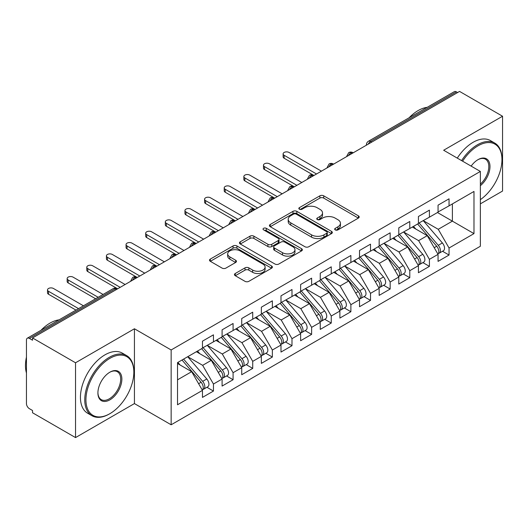 <?xml version="1.0" encoding="UTF-8"?>
<svg xmlns="http://www.w3.org/2000/svg" width="529" height="529" viewBox="0 0 529 529"><rect width="100%" height="100%" fill="white"/><g stroke="black" fill="none" stroke-linecap="round" stroke-linejoin="round"><path stroke-width="0.79" d="M335.234 229.903A1.911 1.104 0 0 0 337.932 229.903L358.411 218.08A2.724 1.574 0 0 0 359.204 216.969A2.724 1.574 0 0 0 358.411 215.858L323.722 195.829A2.724 1.574 0 0 0 319.866 195.829L299.388 207.652A1.911 1.104 0 0 0 298.832 208.433A1.911 1.104 0 0 0 299.388 209.206A1.911 1.104 0 0 0 302.085 209.206L304.737 207.679A8.722 5.032 0 0 1 317.069 207.679L319.959 209.352A8.722 5.032 0 0 1 322.518 212.909A8.722 5.032 0 0 1 319.959 216.467L317.314 218.001A1.911 1.104 0 0 0 316.752 218.775A1.911 1.104 0 0 0 317.314 219.555A1.911 1.104 0 0 0 320.012 219.555L322.657 218.027A8.722 5.032 0 0 1 334.996 218.027L337.886 219.694A8.722 5.032 0 0 1 340.438 223.258A8.722 5.032 0 0 1 337.886 226.815L335.234 228.349A1.911 1.104 0 0 0 334.678 229.123A1.911 1.104 0 0 0 335.234 229.903L335.234 228.349M235.266 273.493A2.724 1.574 0 0 0 234.466 274.604A2.724 1.574 0 0 0 235.266 275.715L245 281.335A2.724 1.574 0 0 0 248.848 281.335L271.589 268.203A2.724 1.574 0 0 0 272.389 267.092A2.724 1.574 0 0 0 271.589 265.981L236.906 245.952A2.724 1.574 0 0 0 233.051 245.952L210.311 259.084A2.724 1.574 0 0 0 209.51 260.195A2.724 1.574 0 0 0 210.311 261.306L222.068 268.097A2.724 1.574 0 0 0 225.916 268.097L235.65 262.477A2.724 1.574 0 0 0 236.45 261.366A2.724 1.574 0 0 0 235.65 260.248L229.824 256.882A7.294 4.212 0 0 1 227.688 253.907A7.294 4.212 0 0 1 232.185 250.019A7.294 4.212 0 0 1 240.133 250.931L262.966 264.116A7.294 4.212 0 0 1 265.102 267.092A7.294 4.212 0 0 1 260.605 270.98A7.294 4.212 0 0 1 252.657 270.068L248.848 267.872A2.724 1.574 0 0 0 245 267.872L235.266 273.493L235.266 275.715M480.365 203.857L502.55 191.048L502.55 116.235L459.556 91.411L32.534 337.952L32.534 340.22L29.393 338.401A4.166 2.407 -120 0 0 27.31 338.196A4.166 2.407 -120 0 0 26.45 340.101L26.45 403.581A4.166 2.407 -120 0 0 29.393 408.679L32.534 410.497L32.534 412.765L75.535 437.589L134.432 403.581L171.145 424.78L171.145 349.967L134.432 328.767L75.535 362.775L32.534 337.952M502.55 116.235L443.652 150.243L480.365 171.442L171.145 349.967M304.929 246.732A2.724 1.574 0 0 0 308.784 246.732L331.524 233.606A2.724 1.574 0 0 0 332.324 232.489A2.724 1.574 0 0 0 331.524 231.378L296.835 211.349A2.724 1.574 0 0 0 292.98 211.349L270.24 224.481A2.724 1.574 0 0 0 269.446 225.592A2.724 1.574 0 0 0 270.24 226.703L304.929 246.732M264.355 230.313A1.911 1.104 0 0 1 266.292 230.584L266.292 228.316L301.556 248.676A2.724 1.574 0 0 1 302.357 249.794A2.724 1.574 0 0 1 301.556 250.905L278.816 264.031A2.724 1.574 0 0 1 274.961 264.031L240.278 244.008L240.278 241.779A2.724 1.574 0 0 0 239.478 242.89A2.724 1.574 0 0 0 240.278 244.008M240.278 241.779L250.005 236.165A2.724 1.574 0 0 1 253.86 236.165L267.932 244.286A2.724 1.574 0 0 0 271.787 244.286L278.241 240.556A2.724 1.574 0 0 0 279.041 239.445A2.724 1.574 0 0 0 278.241 238.334L263.594 229.877A1.911 1.104 0 0 1 263.032 229.097A1.911 1.104 0 0 1 264.216 228.078A1.911 1.104 0 0 1 266.292 228.316M171.145 424.78L480.365 246.249L480.365 171.442M437.463 212.526L473.984 233.613L473.984 191.445L449.048 205.841L449.048 198.811L438.058 205.159L438.058 212.189L429.416 217.174L429.416 210.145L418.426 216.493L418.426 223.522L409.783 228.508L409.783 221.486L398.787 227.834L398.787 234.856L390.151 239.849L390.151 232.82L379.154 239.168L379.154 246.197L370.518 251.182L370.518 244.153L359.522 250.501L359.522 257.53L350.886 262.516L350.886 255.487L339.889 261.835L339.889 268.864L331.253 273.85L331.253 266.821L320.257 273.169L320.257 280.198L311.621 285.184L311.621 278.161L300.624 284.503L300.624 291.532L291.988 296.524L291.988 289.495L280.992 295.843L280.992 302.866L272.356 307.858L272.356 300.829L261.359 307.177L261.359 314.206L252.723 319.192L252.723 312.163L241.727 318.511L241.727 325.54L233.084 330.526L233.084 323.497L222.094 329.845L222.094 336.874L213.452 341.86L213.452 334.831L202.462 341.179L202.462 348.208L177.526 362.603L177.526 404.771L202.462 390.376L191.663 371.675L177.526 363.509M473.984 233.613L449.048 248.008L438.25 229.302L423.332 220.692M442.522 251.268L449.048 255.038L449.048 248.008M449.048 255.038L438.058 261.386L438.058 254.356L429.416 259.342L418.618 240.642L403.7 232.026M422.889 262.602L429.416 266.371L429.416 259.342M429.416 266.371L418.426 272.719L418.426 265.69L409.783 270.676L398.985 251.976L384.067 243.36L403.124 265.624L399.005 268.005A5.554 3.207 60 0 1 401.147 273.281A5.554 3.207 60 0 1 399.997 275.821A5.554 3.207 60 0 1 399.097 276.078M403.257 273.936L409.783 277.705L409.783 270.676M409.783 277.705L398.787 284.053L398.787 277.024L390.151 282.01L379.353 263.31L364.435 254.694M383.624 285.276L390.151 289.039L390.151 282.01M390.151 289.039L379.154 295.387L379.154 288.358L370.518 293.35L359.72 274.644L344.796 266.027M363.992 296.61L370.518 300.373L370.518 293.35M370.518 300.373L359.522 306.721L359.522 299.698L350.886 304.684L340.087 285.977L325.163 277.368M344.359 307.944L350.886 311.713L350.886 304.684M350.886 311.713L339.889 318.061L339.889 311.032L331.253 316.018L320.455 297.318L305.531 288.702M324.727 319.278L331.253 323.047L331.253 316.018M331.253 323.047L320.257 329.395L320.257 322.366L311.621 327.352L300.822 308.652L285.898 300.036M305.094 330.612L311.621 334.381L311.621 327.352M311.621 334.381L300.624 340.729L300.624 333.7L291.988 338.686L281.19 319.985L266.266 311.369L285.329 333.634L281.203 336.014A5.554 3.207 60 0 1 283.346 341.291A5.554 3.207 60 0 1 282.195 343.83A5.554 3.207 60 0 1 281.296 344.088M285.462 341.946L291.988 345.715L291.988 338.686M291.988 345.715L280.992 352.063L280.992 345.034L272.356 350.026L261.557 331.319L246.633 322.703M265.829 353.286L272.356 357.049L272.356 350.026M272.356 357.049L261.359 363.397L261.359 356.367L252.723 361.36L241.925 342.653L227.001 334.037M246.197 364.62L252.723 368.389L252.723 361.36M252.723 368.389L241.727 374.73L241.727 367.708L233.084 372.694L222.286 353.987L207.368 345.377M226.564 375.954L233.084 379.723L233.084 372.694M233.084 379.723L222.094 386.071L222.094 379.042L213.452 384.028L202.653 365.327L187.735 356.711M206.932 387.288L213.452 391.057L213.452 384.028M213.452 391.057L202.462 397.405L202.462 390.376M202.462 347.983L213.452 341.86M177.526 379.835L191.663 371.675M222.094 336.649L233.084 330.526M202.653 365.327L211.296 360.335L196.371 351.725M222.094 379.042L211.296 360.335M241.727 325.315L252.723 319.192M222.286 353.987L230.928 349.001L216.004 340.385M241.727 367.708L230.928 349.001M261.359 313.975L272.356 307.858M241.925 342.653L250.561 337.667L235.636 329.051M261.359 356.367L250.561 337.667M280.992 302.641L291.988 296.524M261.557 331.319L270.193 326.333L255.269 317.717M280.992 345.034L270.193 326.333M300.624 291.307L311.621 285.184M281.19 319.985L289.826 315L274.908 306.384M300.624 333.7L289.826 315M320.257 279.973L331.253 273.85M300.822 308.652L309.458 303.666L294.541 295.05M320.257 322.366L309.458 303.666M339.889 268.639L350.886 262.516M320.455 297.318L329.091 292.325L314.173 283.716M339.889 311.032L329.091 292.325M359.522 257.299L370.518 251.182M340.087 285.977L348.723 280.992L333.806 272.375M359.522 299.698L348.723 280.992M379.154 245.965L390.151 239.849M359.72 274.644L368.356 269.658L353.438 261.042M379.154 288.358L368.356 269.658M398.787 234.631L409.783 228.508M379.353 263.31L387.988 258.324L373.071 249.708M398.787 277.024L387.988 258.324M418.426 223.298L429.416 217.174M398.985 251.976L407.628 246.99L392.703 238.374M418.426 265.69L407.628 246.99M457.592 92.549L456.415 91.867L370.565 141.428L371.748 142.109M368.21 144.153A4.166 2.407 120 0 1 370.565 141.428A4.166 2.407 60 0 0 368.482 141.223L454.332 91.662A4.166 2.407 60 0 1 456.415 91.867M438.058 211.964L449.048 205.841M438.25 229.302L452.388 221.142L452.388 203.916L473.984 191.445M418.618 240.642L427.26 235.65L412.336 227.04M438.058 254.356L427.26 235.65M75.535 362.775L75.535 437.589M134.432 403.581L134.432 328.767M352.016 153.503L350.833 152.821A4.166 2.407 -120 0 0 348.756 152.617A4.166 2.407 -120 0 0 348.704 152.643L346.766 156.167A4.166 2.407 0 0 0 346.812 156.505M332.384 164.836L331.2 164.155A4.166 2.407 -120 0 0 329.124 163.95A4.166 2.407 -120 0 0 329.071 163.977L327.134 167.501A4.166 2.407 0 0 0 327.18 167.838M312.745 176.17L311.568 175.489A4.166 2.407 -120 0 0 309.485 175.284A4.166 2.407 -120 0 0 309.439 175.317L307.501 178.835A4.166 2.407 0 0 0 307.547 179.179M293.112 187.504L291.935 186.83A4.166 2.407 -120 0 0 289.852 186.618A4.166 2.407 -120 0 0 289.806 186.651L287.869 190.169A4.166 2.407 0 0 0 287.908 190.513M273.48 198.844L272.303 198.163A4.166 2.407 -120 0 0 270.22 197.958A4.166 2.407 -120 0 0 270.174 197.985L268.236 201.503A4.166 2.407 0 0 0 268.276 201.847M253.847 210.178L252.67 209.497A4.166 2.407 -120 0 0 250.587 209.292A4.166 2.407 -120 0 0 250.541 209.319L248.604 212.837A4.166 2.407 0 0 0 248.643 213.18M234.215 221.512L233.038 220.831A4.166 2.407 -120 0 0 230.955 220.626A4.166 2.407 -120 0 0 230.909 220.653L228.971 224.177A4.166 2.407 0 0 0 229.011 224.514M214.582 232.846L213.405 232.165A4.166 2.407 -120 0 0 211.322 231.96A4.166 2.407 -120 0 0 211.276 231.986L209.339 235.511A4.166 2.407 0 0 0 209.378 235.848M194.95 244.18L193.773 243.499A4.166 2.407 -120 0 0 191.69 243.294A4.166 2.407 -120 0 0 191.643 243.327L189.706 246.845A4.166 2.407 0 0 0 189.746 247.188M175.317 255.514L174.14 254.839A4.166 2.407 -120 0 0 172.057 254.628A4.166 2.407 -120 0 0 172.011 254.661L170.073 258.178A4.166 2.407 0 0 0 170.113 258.522M155.685 266.854L154.508 266.173A4.166 2.407 -120 0 0 152.425 265.968A4.166 2.407 -120 0 0 152.378 265.994L150.441 269.512A4.166 2.407 0 0 0 150.481 269.856M136.052 278.188L134.875 277.507A4.166 2.407 -120 0 0 132.792 277.302A4.166 2.407 -120 0 0 132.739 277.328L130.802 280.846A4.166 2.407 0 0 0 130.848 281.19M335.994 230.175L337.886 229.083A8.722 5.032 0 0 0 340.438 225.526L340.438 223.258M322.518 212.909L322.518 215.177A8.722 5.032 0 0 1 319.959 218.735L318.074 219.826M358.371 218.107L323.722 198.097A2.724 1.574 0 0 0 319.866 198.097L300.155 209.477M331.491 233.626L296.835 213.617A2.724 1.574 0 0 0 292.98 213.617L270.279 226.729M326.704 233.269A1.911 1.104 0 0 0 327.266 232.489A1.911 1.104 0 0 0 326.704 231.709L296.26 214.133A1.911 1.104 0 0 0 293.562 214.133L290.765 215.746A8.722 5.032 0 0 0 288.212 219.304A8.722 5.032 0 0 0 290.765 222.868L311.581 234.883A8.722 5.032 0 0 0 323.913 234.883L326.704 233.269L326.704 235.537A1.911 1.104 0 0 0 327.266 234.757L327.266 232.489M288.212 219.304L288.212 221.572A8.722 5.032 0 0 0 290.765 225.136L290.765 222.868M326.704 235.537L323.913 237.151A8.722 5.032 0 0 1 311.581 237.151L290.765 225.136M240.311 244.028L250.005 238.427L250.005 236.165M279.041 239.445L279.041 241.713A2.724 1.574 0 0 1 278.241 242.824L271.787 246.554A2.724 1.574 0 0 1 267.932 246.554L253.86 238.427A2.724 1.574 0 0 0 250.005 238.427M266.292 230.584L301.523 250.925M282.526 252.71A7.294 4.212 0 0 0 290.474 253.622A7.294 4.212 0 0 0 294.97 249.734A7.294 4.212 0 0 0 292.835 246.759L284.794 242.117A2.724 1.574 0 0 0 280.939 242.117L274.485 245.84A2.724 1.574 0 0 0 273.685 246.957A2.724 1.574 0 0 0 274.485 248.068L282.526 252.71L282.526 254.978A7.294 4.212 0 0 0 290.474 255.891A7.294 4.212 0 0 0 294.97 252.002L294.97 249.734M273.685 246.957L273.685 249.219A2.724 1.574 0 0 0 274.485 250.336L274.485 248.068M282.526 254.978L274.485 250.336M265.102 267.092L265.102 269.36A7.294 4.212 0 0 1 260.605 273.248A7.294 4.212 0 0 1 252.657 272.336L248.848 270.14A2.724 1.574 0 0 0 245 270.14L235.299 275.735M227.688 253.907L227.688 256.175A7.294 4.212 0 0 0 229.824 259.15L229.824 256.882M235.617 262.496L229.824 259.15M271.556 268.229L236.906 248.22A2.724 1.574 0 0 0 233.051 248.22L210.344 261.326M419.18 223.086L438.27 245.33A5.554 3.207 60 0 1 440.412 250.607A5.554 3.207 60 0 1 439.262 253.153L443.381 250.772A5.554 3.207 -120 0 0 444.532 248.227A5.554 3.207 -120 0 0 442.389 242.95L423.306 220.705M439.262 253.153A5.554 3.207 60 0 1 438.362 253.411M417.612 223.992L436.696 246.236A5.554 3.207 60 0 1 438.839 251.52A5.554 3.207 60 0 1 437.833 253.966M284.133 155.288L284.133 158.237A3.472 2.004 180 0 1 283.114 156.815L283.114 153.873A3.472 2.004 0 0 0 284.133 155.288L316.527 173.988M321.434 171.158L289.039 152.451A3.472 2.004 0 0 0 285.257 152.021A3.472 2.004 0 0 0 283.114 153.873M415.754 229.011L413.486 226.372M284.133 158.237L313.651 175.284A4.166 2.407 120 0 0 311.568 175.489A4.166 2.407 120 0 0 309.313 178.154M399.547 234.42L418.637 256.664A5.554 3.207 60 0 1 420.78 261.948A5.554 3.207 60 0 1 419.629 264.487L423.749 262.106A5.554 3.207 -120 0 0 424.899 259.567A5.554 3.207 -120 0 0 422.757 254.29L403.673 232.039M419.629 264.487A5.554 3.207 60 0 1 418.73 264.745M397.98 235.326L417.064 257.577A5.554 3.207 60 0 1 419.206 262.853A5.554 3.207 60 0 1 418.201 265.307M264.5 166.622L264.5 169.571A3.472 2.004 180 0 1 263.482 168.156L263.482 165.207A3.472 2.004 0 0 0 264.5 166.622L296.895 185.322M301.801 182.492L269.406 163.792A3.472 2.004 0 0 0 265.624 163.355A3.472 2.004 0 0 0 263.482 165.207M396.122 240.345L393.854 237.706M264.5 169.571L294.342 186.797M399.997 275.821L404.116 273.44A5.554 3.207 -120 0 0 405.267 270.901A5.554 3.207 -120 0 0 403.124 265.624M378.347 246.659L397.431 268.911A5.554 3.207 60 0 1 399.574 274.187A5.554 3.207 60 0 1 398.568 276.641M244.867 177.956L244.867 180.905A3.472 2.004 180 0 1 243.849 179.49L243.849 176.541A3.472 2.004 0 0 0 244.867 177.956L277.262 196.662M282.169 193.826L249.774 175.125A3.472 2.004 0 0 0 245.992 174.689A3.472 2.004 0 0 0 243.849 176.541M376.483 251.678L374.221 249.04M244.867 180.905L274.386 197.958A4.166 2.407 120 0 0 272.303 198.163A4.166 2.407 120 0 0 270.048 200.828M379.915 245.754L399.005 268.005M360.282 257.087L379.366 279.338A5.554 3.207 60 0 1 381.515 284.615A5.554 3.207 60 0 1 380.364 287.154L384.484 284.774A5.554 3.207 -120 0 0 385.634 282.235A5.554 3.207 -120 0 0 383.492 276.958L364.408 254.707M380.364 287.154A5.554 3.207 60 0 1 379.465 287.412M358.715 258L377.799 280.244A5.554 3.207 60 0 1 379.941 285.521A5.554 3.207 60 0 1 378.936 287.974M225.235 189.289L225.235 192.239A3.472 2.004 180 0 1 224.217 190.824L224.217 187.874A3.472 2.004 0 0 0 225.235 189.289L257.63 207.996M262.536 205.159L230.141 186.459A3.472 2.004 0 0 0 226.359 186.023A3.472 2.004 0 0 0 224.217 187.874M356.85 263.012L354.589 260.374M225.235 192.239L254.753 209.292A4.166 2.407 120 0 0 252.67 209.497A4.166 2.407 120 0 0 250.415 212.162M340.65 268.428L359.733 290.672A5.554 3.207 60 0 1 361.882 295.949A5.554 3.207 60 0 1 360.732 298.495L364.851 296.114A5.554 3.207 -120 0 0 366.002 293.569A5.554 3.207 -120 0 0 363.859 288.292L344.776 266.047M360.732 298.495A5.554 3.207 60 0 1 359.832 298.746M339.082 269.334L358.166 291.578A5.554 3.207 60 0 1 360.309 296.855A5.554 3.207 60 0 1 359.303 299.308M205.602 200.63L205.602 203.572A3.472 2.004 180 0 1 204.584 202.157L204.584 199.208A3.472 2.004 0 0 0 205.602 200.63L237.997 219.33M242.904 216.493L210.509 197.793A3.472 2.004 0 0 0 206.727 197.357A3.472 2.004 0 0 0 204.584 199.208M337.218 274.353L334.956 271.714M205.602 203.572L235.121 220.626A4.166 2.407 120 0 0 233.038 220.831A4.166 2.407 120 0 0 230.776 223.496M480.365 199.645A33.876 19.56 120 0 0 501.961 159.652A33.876 19.56 120 0 0 478.011 145.819A33.876 19.56 120 0 0 462.611 161.186M461.599 160.604A34.709 20.036 -60 0 1 477.423 144.801A34.709 20.036 -60 0 1 494.774 143.081A34.709 20.036 -60 0 1 501.961 158.971L501.961 159.652M471.141 166.113A16.935 9.78 -60 0 1 478.011 159.652L478.011 159.652A16.935 9.78 -60 0 1 489.927 165.233A16.935 9.78 -60 0 1 480.365 185.679M409.089 117.782A34.709 20.036 -60 0 1 418.128 110.568A34.709 20.036 -60 0 1 427.168 107.341M457.281 158.111A34.709 20.036 -60 0 1 473.098 142.308A34.709 20.036 -60 0 1 490.456 140.588L494.774 143.081M480.365 184.138A16.101 9.297 120 0 0 488.419 170.193A16.101 9.297 120 0 0 485.47 159.196A16.101 9.297 120 0 0 477.713 159.831M109.305 414.009L109.893 413.671A33.876 19.56 120 0 0 133.844 372.185A33.876 19.56 120 0 0 109.893 358.351A33.876 19.56 120 0 0 85.936 399.838A33.876 19.56 120 0 0 109.893 413.671L109.298 414.009A34.709 20.036 -60 0 1 109.298 414.009A34.709 20.036 -60 0 1 91.947 415.728A34.709 20.036 -60 0 1 86.63 387.916A34.709 20.036 -60 0 1 109.298 357.333A34.709 20.036 -60 0 1 126.656 355.614A34.709 20.036 -60 0 1 133.844 371.503L133.844 372.185M109.893 399.838A16.935 9.78 -60 0 1 97.911 392.928A16.935 9.78 -60 0 1 109.893 372.185L109.893 372.185A16.935 9.78 -60 0 1 121.868 379.095A16.935 9.78 -60 0 1 109.893 399.838M97.918 392.578A16.101 9.297 120 0 0 101.251 399.62A16.101 9.297 120 0 0 109.298 398.82A16.101 9.297 120 0 0 119.819 384.629A16.101 9.297 120 0 0 117.352 371.722A16.101 9.297 120 0 0 109.589 372.356M40.971 330.314A34.709 20.036 -60 0 1 50.01 323.1A34.709 20.036 -60 0 1 59.05 319.873M91.947 415.728L87.629 413.235A34.709 20.036 -60 0 1 82.306 385.423A34.709 20.036 -60 0 1 104.98 354.84A34.709 20.036 -60 0 1 122.338 353.121L126.656 355.614M26.45 372.978A34.709 20.036 -60 0 1 26.45 357.108M321.017 279.762L340.101 302.006A5.554 3.207 60 0 1 342.25 307.283A5.554 3.207 60 0 1 341.099 309.829L345.219 307.448A5.554 3.207 -120 0 0 346.369 304.902A5.554 3.207 -120 0 0 344.227 299.626L325.143 277.381M341.099 309.829A5.554 3.207 60 0 1 340.2 310.087M319.45 280.668L338.534 302.912A5.554 3.207 60 0 1 340.676 308.189A5.554 3.207 60 0 1 339.664 310.642M185.97 211.964L185.97 214.913A3.472 2.004 180 0 1 184.952 213.491L184.952 210.549A3.472 2.004 0 0 0 185.97 211.964L218.365 230.664M223.271 227.834L190.876 209.127A3.472 2.004 0 0 0 187.094 208.697A3.472 2.004 0 0 0 184.952 210.549M317.585 285.686L315.324 283.048M185.97 214.913L215.488 231.96A4.166 2.407 120 0 0 213.405 232.165A4.166 2.407 120 0 0 211.144 234.83M301.385 291.095L320.468 313.34A5.554 3.207 60 0 1 322.611 318.623A5.554 3.207 60 0 1 321.467 321.163L325.586 318.782A5.554 3.207 -120 0 0 326.737 316.243A5.554 3.207 -120 0 0 324.594 310.959L305.511 288.715M321.467 321.163A5.554 3.207 60 0 1 320.567 321.42M299.811 292.001L318.901 314.252A5.554 3.207 60 0 1 321.043 319.529A5.554 3.207 60 0 1 320.032 321.976M166.337 223.298L166.337 226.247A3.472 2.004 180 0 1 165.319 224.825L165.319 221.882A3.472 2.004 0 0 0 166.337 223.298L198.732 241.998M203.639 239.168L171.244 220.461A3.472 2.004 0 0 0 167.462 220.031A3.472 2.004 0 0 0 165.319 221.882M297.953 297.02L295.691 294.382M166.337 226.247L196.18 243.472M281.752 302.429L300.836 324.68A5.554 3.207 60 0 1 302.978 329.957A5.554 3.207 60 0 1 301.828 332.496L305.954 330.116A5.554 3.207 -120 0 0 307.104 327.577A5.554 3.207 -120 0 0 304.962 322.3L285.872 300.049M301.828 332.496A5.554 3.207 60 0 1 300.935 332.754M280.178 303.335L299.269 325.586A5.554 3.207 60 0 1 301.411 330.863A5.554 3.207 60 0 1 300.399 333.316M146.705 234.631L146.705 237.581A3.472 2.004 180 0 1 145.687 236.165L145.687 233.216A3.472 2.004 0 0 0 146.705 234.631L179.093 253.338M184.006 250.501L151.611 231.801A3.472 2.004 0 0 0 147.829 231.365A3.472 2.004 0 0 0 145.687 233.216M278.32 308.354L276.059 305.716M146.705 237.581L176.541 254.806M282.195 343.83L286.321 341.45A5.554 3.207 -120 0 0 287.472 338.91A5.554 3.207 -120 0 0 285.329 333.634M260.546 314.669L279.636 336.92A5.554 3.207 60 0 1 281.778 342.197A5.554 3.207 60 0 1 280.767 344.65M127.066 245.965L127.066 248.914A3.472 2.004 180 0 1 126.054 247.499L126.054 244.55A3.472 2.004 0 0 0 127.066 245.965L159.46 264.672M164.374 261.835L131.979 243.135A3.472 2.004 0 0 0 128.197 242.699A3.472 2.004 0 0 0 126.054 244.55M258.688 319.688L256.426 317.05M127.066 248.914L156.591 265.968A4.166 2.407 120 0 0 154.508 266.173A4.166 2.407 120 0 0 152.246 268.838M262.119 313.763L281.203 336.014M242.487 325.097L261.571 347.348A5.554 3.207 60 0 1 263.713 352.625A5.554 3.207 60 0 1 262.563 355.164L266.689 352.79A5.554 3.207 -120 0 0 267.839 350.244A5.554 3.207 -120 0 0 265.697 344.968L246.607 322.716M262.563 355.164A5.554 3.207 60 0 1 261.663 355.422M240.913 326.009L259.997 348.254A5.554 3.207 60 0 1 262.146 353.531A5.554 3.207 60 0 1 261.134 355.984M107.433 257.306L107.433 260.248A3.472 2.004 180 0 1 106.422 258.833L106.422 255.884A3.472 2.004 0 0 0 107.433 257.306L139.828 276.006M144.741 273.169L112.346 254.469A3.472 2.004 0 0 0 108.564 254.032A3.472 2.004 0 0 0 106.422 255.884M239.055 331.022L236.794 328.39M107.433 260.248L136.958 277.302A4.166 2.407 120 0 0 134.875 277.507A4.166 2.407 120 0 0 132.614 280.172M222.854 336.437L241.938 358.682A5.554 3.207 60 0 1 244.081 363.959A5.554 3.207 60 0 1 242.93 366.504L247.056 364.124A5.554 3.207 -120 0 0 248.207 361.578A5.554 3.207 -120 0 0 246.058 356.301L226.974 334.057M242.93 366.504A5.554 3.207 60 0 1 242.031 366.762M221.281 337.343L240.364 359.588A5.554 3.207 60 0 1 242.513 364.865A5.554 3.207 60 0 1 241.502 367.318M87.801 268.639L87.801 271.582A3.472 2.004 180 0 1 86.789 270.167L86.789 267.218A3.472 2.004 0 0 0 87.801 268.639L120.195 287.34M125.102 284.503L92.714 265.803A3.472 2.004 0 0 0 88.932 265.366A3.472 2.004 0 0 0 86.789 267.218M219.423 342.362L217.161 339.724M87.801 271.582L117.326 288.636A4.166 2.407 120 0 0 115.243 288.841L29.393 338.401M203.222 347.771L222.306 370.016A5.554 3.207 60 0 1 224.448 375.292A5.554 3.207 60 0 1 223.298 377.838L227.424 375.458A5.554 3.207 -120 0 0 228.574 372.912A5.554 3.207 -120 0 0 226.425 367.635L207.342 345.391M223.298 377.838A5.554 3.207 60 0 1 222.398 378.096M201.648 348.677L220.732 370.922A5.554 3.207 60 0 1 222.881 376.205A5.554 3.207 60 0 1 221.869 378.652M68.168 279.973L68.168 282.922A3.472 2.004 180 0 1 67.157 281.501L67.157 278.558A3.472 2.004 0 0 0 68.168 279.973L98.169 297.291M103.076 294.455L73.081 277.136A3.472 2.004 0 0 0 69.299 276.707A3.472 2.004 0 0 0 67.157 278.558M199.79 353.696L197.529 351.058M68.168 282.922L95.617 298.766M183.589 359.105L202.673 381.349A5.554 3.207 60 0 1 204.816 386.633A5.554 3.207 60 0 1 203.665 389.172L207.791 386.792A5.554 3.207 -120 0 0 208.942 384.252A5.554 3.207 -120 0 0 206.793 378.969L187.709 356.725M203.665 389.172A5.554 3.207 60 0 1 202.766 389.43M182.016 360.011L201.099 382.262A5.554 3.207 60 0 1 203.242 387.539A5.554 3.207 60 0 1 202.237 389.985M48.536 291.307L48.536 294.256A3.472 2.004 180 0 1 47.517 292.835L47.517 289.892A3.472 2.004 0 0 0 48.536 291.307L78.53 308.625M83.443 305.795L53.442 288.477A3.472 2.004 0 0 0 49.66 288.041A3.472 2.004 0 0 0 47.517 289.892M180.158 365.03L177.896 362.391M48.536 294.256L75.978 310.1M116.42 289.522L115.243 288.841A4.166 2.407 -120 0 0 113.16 288.636L27.31 338.196M353.233 152.795L352.916 152.617A4.166 2.407 120 0 0 350.833 152.821A4.166 2.407 120 0 0 348.578 155.486M366.405 145.197L366.405 144.827A4.166 2.407 0 0 0 366.445 145.171M333.601 164.135L333.283 163.95A4.166 2.407 120 0 0 331.2 164.155A4.166 2.407 120 0 0 328.945 166.82M294.336 186.803L294.018 186.618A4.166 2.407 120 0 0 291.935 186.83A4.166 2.407 120 0 0 289.68 189.488M196.173 243.479L195.856 243.294A4.166 2.407 120 0 0 193.773 243.499A4.166 2.407 120 0 0 191.511 246.164M176.534 254.813L176.223 254.628A4.166 2.407 120 0 0 174.14 254.839A4.166 2.407 120 0 0 171.879 257.504M337.886 229.083L337.886 226.815M317.314 219.555L317.314 218.001M319.959 218.735L319.959 216.467M299.388 209.206L299.388 207.652M319.866 198.097L319.866 195.829M323.722 198.097L323.722 195.829M358.411 218.08L358.411 215.858M270.24 226.703L270.24 224.481M292.98 213.617L292.98 211.349M296.835 213.617L296.835 211.349M331.524 233.606L331.524 231.378M311.581 237.151L311.581 234.883M323.913 237.151L323.913 234.883M253.86 238.427L253.86 236.165M267.932 246.554L267.932 244.286M271.787 246.554L271.787 244.286M278.241 242.824L278.241 240.556M301.556 250.905L301.556 248.676M245 270.14L245 267.872M248.848 270.14L248.848 267.872M252.657 272.336L252.657 270.068M235.65 262.477L235.65 260.248M210.311 261.306L210.311 259.084M233.051 248.22L233.051 245.952M236.906 248.22L236.906 245.952M271.589 268.203L271.589 265.981M436.696 246.236L434.203 247.678M442.389 242.95L438.27 245.33M417.064 257.577L414.571 259.012M422.757 254.29L418.637 256.664M397.431 268.911L394.938 270.352M377.799 280.244L375.306 281.686M383.492 276.958L379.366 279.338M358.166 291.578L355.667 293.02M363.859 288.292L359.733 290.672M338.534 302.912L336.034 304.354M344.227 299.626L340.101 302.006M318.901 314.252L316.402 315.687M324.594 310.959L320.468 313.34M299.269 325.586L296.769 327.028M304.962 322.3L300.836 324.68M279.636 336.92L277.136 338.362M259.997 348.254L257.504 349.695M265.697 344.968L261.571 347.348M240.364 359.588L237.871 361.029M246.058 356.301L241.938 358.682M220.732 370.922L218.239 372.363M226.425 367.635L222.306 370.016M201.099 382.262L198.606 383.697M206.793 378.969L202.673 381.349M352.916 152.617A4.166 4.166 0 0 0 348.756 152.617M368.482 141.223A4.166 4.166 0 0 0 366.405 144.827M333.283 163.95A4.166 4.166 0 0 0 329.124 163.95M346.766 156.167L346.766 156.531M313.651 175.284A4.166 4.166 0 0 0 309.485 175.284M327.134 167.501L327.134 167.865M294.018 186.618A4.166 4.166 0 0 0 289.852 186.618M307.501 178.835L307.501 179.199M274.386 197.958A4.166 4.166 0 0 0 270.22 197.958M287.869 190.169L287.869 190.533M254.753 209.292A4.166 4.166 0 0 0 250.587 209.292M268.236 201.503L268.236 201.873M235.121 220.626A4.166 4.166 0 0 0 230.955 220.626M248.604 212.837L248.604 213.207M215.488 231.96A4.166 4.166 0 0 0 211.322 231.96M228.971 224.177L228.971 224.541M195.856 243.294A4.166 4.166 0 0 0 191.69 243.294M209.339 235.511L209.339 235.874M176.223 254.628A4.166 4.166 0 0 0 172.057 254.628M189.706 246.845L189.706 247.208M156.591 265.968A4.166 4.166 0 0 0 152.425 265.968M170.073 258.178L170.073 258.542M136.958 277.302A4.166 4.166 0 0 0 132.792 277.302M150.441 269.512L150.441 269.883M117.326 288.636A4.166 4.166 0 0 0 113.16 288.636M130.802 280.846L130.802 281.216"/></g></svg>
